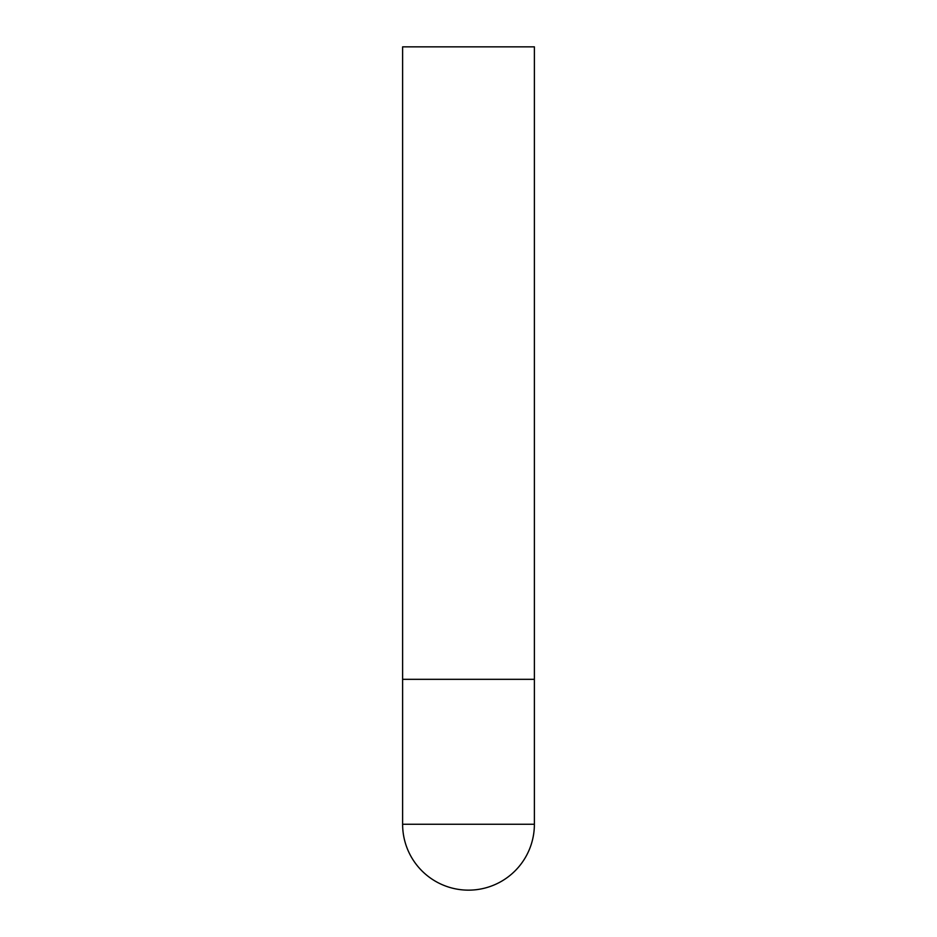 <?xml version="1.0" encoding="UTF-8"?>
<svg xmlns="http://www.w3.org/2000/svg" width="937" height="937" viewBox="0 0 937 937"><rect width="100%" height="100%" fill="white"/><g stroke="black" fill="none" stroke-linecap="round" stroke-linejoin="round"><path stroke-width="1.41" d="M402.617 824.267A65.883 65.883 0 0 0 468.5 890.15A65.883 65.883 0 0 0 534.383 824.267L402.617 824.267L402.617 679.325L534.383 679.325L402.617 679.325L402.617 46.85L534.383 46.85L534.383 824.267"/></g></svg>
